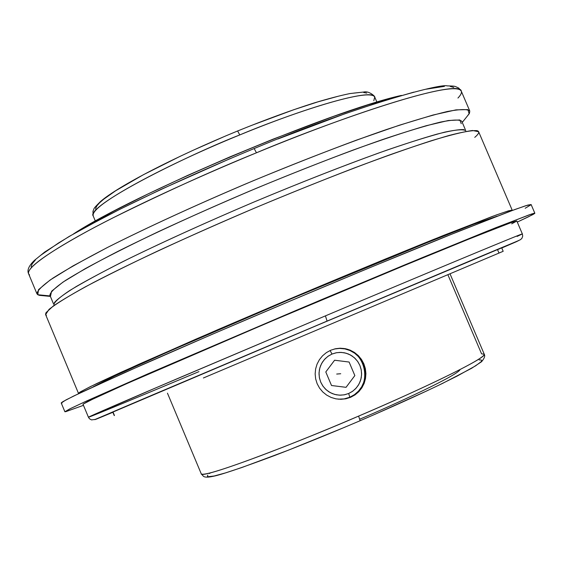<?xml version="1.0" encoding="UTF-8"?>
<svg xmlns="http://www.w3.org/2000/svg" width="563" height="563" viewBox="0 0 563 563"><rect width="100%" height="100%" fill="white"/><g stroke="black" fill="none" stroke-linecap="round" stroke-linejoin="round"><path stroke-width="0.84" d="M457.944 98.053C460.815 95.048 461.927 92.74 461.273 91.136C455.073 77.708 325.414 123.586 256.461 152.791L254.166 148.548L256.461 152.791C193.419 178.745 130.433 208.036 88.412 230.661C46.426 253.66 26.503 268.072 28.643 273.885L29.565 274.997M373.797 100.735L374.726 97.019C369.229 86.667 283.076 116.555 239.761 134.937L237.642 130.968L239.761 134.937C193.517 152.869 88.855 203.426 93.198 215.939L93.282 216.108M359.799 419.182C394.227 404.6 458.359 375.106 460.062 369.553M201.23 473.779L203.391 476.242C204.742 477.361 207.733 477.438 212.357 476.474C219.887 475.214 240.858 468.149 275.265 455.27C301.669 445.087 329.953 433.58 360.116 420.73C391.939 407.014 419.379 394.586 442.448 383.452L471.688 368.251L481.527 361.749C484.419 358.349 485.327 355.844 484.257 354.226C487.783 356.9 432.616 384.494 358.617 416.099C312.937 436.135 204.341 479.078 201.23 473.779L167.45 393.157L201.23 473.779C199.766 479.092 275.286 451.885 358.617 416.099L360.116 420.73L358.617 416.099C402.235 397.71 485.447 359.56 484.257 354.226L481.569 353.831L447.874 274.702M198.964 371.622C139.631 396.5 93.747 415.508 88.848 417.127L88.433 417.225C87.828 417.07 128.16 399.631 179.829 377.597L325.428 315.871L327.082 321.079L152.939 394.797C95.471 419.21 79.01 426.416 112.867 412.285L94.873 419.66L126.766 405.937L279.227 341.298L469.725 261.007L516.496 241.485L501.767 248.001C533.119 234.602 520.662 239.641 475.496 258.586L327.075 321.086L325.428 315.871C394.649 286.63 521.683 233.413 522.351 233.934L517.108 236.425M45.68 295.505L37.791 294.738L39.438 295.35L50.381 296.398M50.198 295.948L37.791 294.738L50.198 295.948M465.383 129.729L461.751 121.235C459.485 119.44 452.378 119.722 440.435 122.094C425.656 125.739 406.416 131.545 382.692 139.511C344.38 152.883 297.468 171.053 248.747 191.483C200.139 212.174 154.403 233.131 118.103 251.281C95.858 262.731 78.278 272.478 65.364 280.529C55.336 287.44 50.177 292.331 49.889 295.216L53.45 303.738M53.879 304.773C54.245 302.071 59.481 297.355 69.58 290.614C82.571 282.732 100.214 273.132 122.516 261.809C158.9 243.842 204.693 222.983 253.315 202.3C302.042 181.863 348.926 163.573 387.168 150.018C410.835 141.918 430.019 135.964 444.728 132.143C456.6 129.603 463.63 129.145 465.819 130.764M528.756 216.664L517.284 222.082L532.816 214.602L534.716 213.44L534.343 213.229L531.585 214.017L495.651 227.762L421.56 257.931L320.987 299.889L147.759 373.909L86.547 401.032L70.762 408.428L64.886 411.757L69.685 408.963L85.027 401.729L147.295 374.113L298.538 309.354L405.114 264.737L487.051 231.203L529.494 214.728L534.843 213.236L528.756 216.664M83.472 405.332L65.582 411.729L83.472 405.332M355.028 394.881L350.665 397.281L349.841 397.225C375.085 387.844 365.992 346.393 339.186 348.413L334.246 349.032L339.552 348.406L344.873 348.905L349.968 350.524L354.62 353.177L358.61 356.752L361.77 361.087L363.951 365.992L365.063 371.249L365.056 376.626L363.923 381.869L361.713 386.76L358.532 391.074L354.514 394.614L349.841 397.225L348.666 393.495L344.092 394.86L339.334 395.17L334.619 394.403L330.192 392.601L326.273 389.849L323.063 386.295L320.713 382.108L319.348 377.513L319.038 372.72L319.798 367.984L321.586 363.543L324.316 359.616L327.842 356.4L331.994 354.057L330.108 350.51L331.994 354.057L335.977 352.818L340.122 352.382L344.274 352.762L348.279 353.951L351.974 355.907L355.218 358.54L357.892 361.763L359.898 365.443L361.15 369.448L361.601 373.614L361.235 377.794L360.067 381.813L358.138 385.528L355.52 388.794L352.325 391.489L348.666 393.495L344.683 394.747L340.531 395.191L336.371 394.811L332.36 393.628L328.651 391.672L325.4 389.033L322.719 385.803L320.713 382.108L319.467 378.097L319.017 373.923L319.39 369.743L320.572 365.718L322.508 362.002L325.125 358.744L328.328 356.062L331.994 354.057L336.561 352.705L341.319 352.403L346.02 353.177L350.432 354.979L354.345 357.723L357.554 361.27L359.898 365.443L361.263 370.039L361.58 374.817L360.827 379.546L359.053 383.987L356.337 387.914L352.811 391.144L348.666 393.495L349.841 397.225L350.665 397.281L345.865 398.787L340.904 399.308L335.907 398.85L331.1 397.429L326.66 395.099L322.747 391.939L319.538 388.097L317.138 383.685L315.66 378.906L315.146 373.916L315.625 368.927L317.053 364.141L319.397 359.701L322.543 355.816L326.392 352.607L330.77 350.221L335.548 348.729L339.932 348.23L345.393 348.694L350.116 350.123L354.472 352.459L358.314 355.612L361.474 359.447L363.86 363.853L365.352 368.61L365.915 373.586L365.507 378.561L364.162 383.34L361.896 387.78L358.828 391.665L355.028 394.881L350.665 397.281L345.865 398.787L340.904 399.308L335.907 398.85L331.1 397.429L326.66 395.099L322.747 391.939L319.538 388.097L317.138 383.685L315.66 378.906L315.146 373.916L315.625 368.927L317.053 364.141L319.397 359.701L322.543 355.816L326.392 352.607L330.77 350.221L335.548 348.729L340.467 348.223L345.393 348.694L350.116 350.123L354.472 352.459L358.314 355.612L361.474 359.447L363.86 363.853L365.352 368.61L365.915 373.586L365.507 378.561L364.162 383.34L361.896 387.78L358.828 391.665L355.028 394.881M501.682 247.854L497.537 249.691L498.98 253.061L503.16 251.309L203.391 377.984L503.181 251.302L501.696 247.84L307.081 329.58L117.069 410.216L112.804 412.116L114.254 415.593M114.451 415.501L113.008 412.053M338.173 399.181L344.127 398.9L349.841 397.225L344.127 398.9L338.173 399.181M501.696 247.84L325.175 321.945L112.804 412.116M82.993 404.192L95.323 397.83L128.075 383.044L270.191 321.733L411.096 262.675L465.334 240.492L508.312 223.602L516.799 220.949L511.809 222.343L472.406 237.642L396.753 268.607L298.671 309.671L200.85 351.361L125.908 384.008L87.476 401.588L82.993 404.192L88.433 417.225L154.48 388.428L325.428 315.871C441.125 267.052 525.694 231.956 522.351 233.934L522.71 236.094L521.95 238.29L520.522 239.641L517.517 241.027L327.082 321.079L95.161 419.428L91.487 419.899L89.482 418.766L88.433 417.225M210.463 472.843L209.563 473.518M207.824 475.116L207.374 476.192L208.254 476.706L214.109 476.009L225.425 472.927L241.963 467.48L288.291 450.217L345.372 426.986M374.592 414.474L427.289 390.687M438.352 385.416L457.093 376.112L475.594 365.837L481.084 361.756L481.766 360.573L481.119 359.961L479.169 359.912M511.725 223.842L516.75 221.062M61.979 403.08L61.276 402.855L62.915 401.63L73.563 396.085L124.916 372.481L211.364 334.668L289.868 301.17L369.166 267.939L458.81 231.302L514.723 209.563L527.77 205.101L531.12 204.538L525.652 205.748L509.656 211.435L446.262 236.347C403.425 253.681 350.165 275.736 294.287 299.298C238.445 322.93 185.501 345.738 143.213 364.36L81.149 392.439L65.927 399.948L61.24 403.017L64.886 411.75M531.015 204.784L525.166 208.268M497.185 216.171L473.026 224.51L417.429 246.446L293.633 297.736L170.554 350.735L116.069 375.296L93.24 386.802L112.621 376.914L149.54 360.06L202.856 336.597L289.889 299.319L433.566 239.958L473.335 224.398L497.185 216.171M95.823 210.02L95.717 208.183L96.963 205.776L99.581 202.814L103.578 199.302L115.675 190.758L143.361 174.741L180.357 156.218M194.151 149.821L222.955 137.147M252.196 125.162L293.724 109.736L317.94 101.854L338.131 96.266M353.522 93.134L359.271 92.508M363.67 92.501L366.703 93.092M78.933 393.495L78.581 393.15L80.34 391.883L90.601 386.514L138.442 364.437L217.775 329.672L289.438 299.073L384.515 259.388L444.08 235.2L496.137 215.045L508.642 210.787L512.196 210.182C510.606 210.133 503.934 212.237 492.168 216.502L433.447 239.465C393.896 255.426 344.866 275.701 293.478 297.37L195.748 339.215L121.01 372.291L96.977 383.438C85.717 388.899 79.559 392.214 78.489 393.389L78.933 393.495M512.196 210.182L478.627 131.714L472.533 130.496C463.799 131.651 449.985 135.092 431.096 140.813C409.4 147.858 383.72 156.936 354.043 168.055C322.648 180.167 289.825 193.369 255.588 207.677C221.463 222.251 189.112 236.573 158.548 250.641C129.884 264.16 105.471 276.243 85.294 286.884C68.024 296.434 55.927 303.943 49.009 309.397L45.631 314.618L78.489 393.382M93.198 215.939L92.958 211.266C94.704 207.937 92.17 209.76 100.51 201.526C117.92 186.297 175.424 156.479 237.642 130.968C265.666 119.616 291.064 110.313 313.844 103.043C327.891 98.792 339.897 95.633 349.848 93.578L363.944 92.008C369.251 90.671 375.577 96.899 374.726 97.019C373.466 88.504 313.711 104.444 239.761 134.937C156.261 168.935 86.463 208.591 93.198 215.939L95.351 221.083M46.405 315.386L45.547 314.309L46.039 312.648L53.161 306.11C62.057 300.03 75.407 292.218 93.219 282.668C132.291 262.309 191.842 234.722 255.588 207.677C304.386 187.233 348.638 169.787 388.357 155.346C412.58 146.795 432.827 140.166 449.098 135.458C462.821 131.904 472.097 130.299 476.931 130.637C479.88 131.39 479.155 133.642 474.757 137.372M463.989 129.624C459.169 129.286 450.154 130.792 436.944 134.142C421.342 138.589 402.024 144.846 378.99 152.911C341.298 166.528 299.403 182.989 253.315 202.3C207.346 221.878 166.338 240.436 130.292 257.967C108.448 268.854 90.495 278.34 76.434 286.426C64.822 293.562 57.461 298.974 54.344 302.662M467.269 116.168L469.134 113.839L467.944 109.602L456.002 109.869L432.989 115.042L399.336 125.232L356.442 140.145C323.943 152.221 289.516 165.768 253.153 180.786C198.584 203.848 146.971 227.522 106.717 247.847L73.035 265.898L50.142 280.008L38.502 289.663L37.791 294.738L36.947 293.795C37.193 290.67 42.542 285.434 52.978 278.087C66.462 269.543 84.858 259.212 108.187 247.101C146.274 227.909 194.39 205.776 245.574 183.974C296.891 162.475 346.301 143.417 386.612 129.483C411.56 121.207 431.793 115.218 447.318 111.509C459.865 109.152 467.346 108.969 469.76 110.967L469.5 113.17L467.269 116.168M50.55 295.983L51.606 291.198L63.021 282.077L85.062 268.762C104.859 257.945 129.187 245.637 158.041 231.843C188.908 217.522 221.533 203.06 255.912 188.464C290.262 174.256 322.817 161.398 353.571 149.892C382.305 139.54 406.535 131.482 426.261 125.711L448.296 120.517L459.865 119.961L461.231 123.698M28.643 273.885C26.848 270.331 28.79 265.82 34.449 260.359L44.723 252.034L69.115 236.474L104.373 217.149C146.239 195.685 199.211 171.391 254.159 148.555C352.269 107.266 439.914 83.211 447.247 85.879C455.727 86.097 454.257 86.026 458.754 88.067L461.273 91.136C460.682 80.002 372.122 104.999 256.461 152.791C213.82 170.019 165.958 191.73 112.867 217.916C62.746 243.16 25.251 267.038 28.643 273.885L36.947 293.795M73.401 233.99L85.21 226.854L113.297 211.399L147.914 194.003L187.472 175.501L229.943 156.887L273.027 139.174L333.697 116.351L368.476 104.732L401.461 95.407C331.417 110.686 133.178 194.425 73.401 233.99M31.092 266.806L32.154 263.843L35.399 259.965M40.881 255.166L58.622 242.92L70.832 235.559M85.175 227.459L119.743 209.359L160.863 189.464L230.225 158.59M277.862 138.998L344.788 113.803L382.953 101.037L413.868 92.121M426.24 89.186L444.432 86.357M450.21 86.428L453.785 87.434M340.714 373.741L336.702 374.05M331.523 385.514L346.055 387.323L354.845 375.584L349.116 362.044L334.598 360.221L325.794 371.953L331.523 385.514M339.932 348.23L339.186 348.413M450.006 273.801L484.257 354.226M516.799 220.942L522.351 233.934M531.12 204.531L534.843 213.236M374.726 97.019L376.907 102.149M469.134 113.839L462.258 122.417M461.273 91.136L469.76 110.967"/></g></svg>
